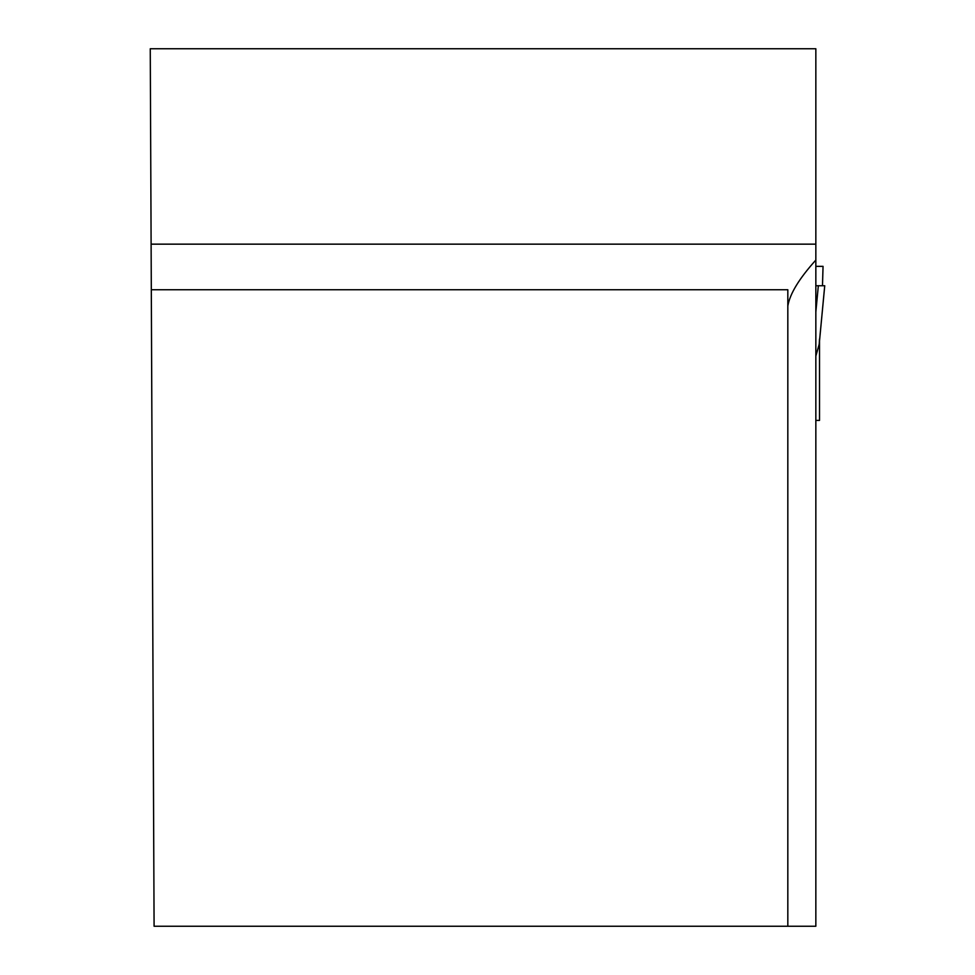 <?xml version="1.0" encoding="UTF-8"?>
<svg xmlns="http://www.w3.org/2000/svg" width="975" height="975" viewBox="0 0 975 975"><rect width="100%" height="100%" fill="white"/><g stroke="black" fill="none" stroke-linecap="round" stroke-linejoin="round"><path stroke-width="1.46" d="M151.113 244.152L150.26 48.75L815.843 48.75L815.843 244.152L151.113 244.152L154.087 926.25L815.843 926.25L815.843 244.152M787.824 926.25L787.824 289.746L151.32 289.746M787.824 306.028C789.86 293.816 799.207 278.497 815.843 260.069M815.843 420.408L819.524 420.408L819.524 340.799M819.524 339.02L819.195 344.248L815.843 356.082M822.486 285.736L823.046 266.358L815.843 266.358M815.843 285.736L824.728 285.736L819.195 344.248M818.33 285.736L815.843 312.037M824.74 285.736L819.134 345.004"/></g></svg>
